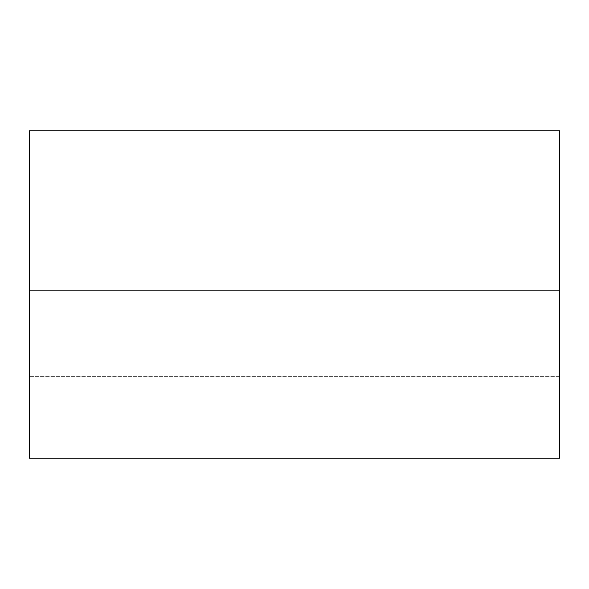 <?xml version="1.0" encoding="UTF-8"?>
<svg xmlns="http://www.w3.org/2000/svg" width="589" height="589" viewBox="0 0 589 589"><rect width="100%" height="100%" fill="white"/><g stroke="black" fill="none" stroke-linecap="round" stroke-linejoin="round"><path stroke-width="0.44" stroke-dasharray="2.94 2.21" d="M29.45 458.205L559.55 458.205L29.45 458.205L29.45 130.795L559.55 130.795L559.55 458.205L559.55 130.795L29.45 130.795L29.45 458.205M559.55 290.605L559.55 376.356L559.55 290.605L559.55 376.356L559.55 290.605L559.55 376.356L559.55 290.605L29.45 290.605L29.45 376.356L29.45 290.605L29.45 376.356L29.45 290.605L29.45 376.356L29.45 290.605L559.55 290.605L559.55 376.356L559.55 290.605L29.45 290.605L29.45 376.356L29.45 290.605L559.55 290.605M559.55 376.356L29.45 376.356L559.55 376.356"/><path stroke-width="0.88" d="M559.55 458.205L29.45 458.205L559.55 458.205L559.55 130.795L29.45 130.795L559.55 130.795L559.55 458.205M29.45 130.795L29.45 458.205L29.45 130.795"/></g></svg>
